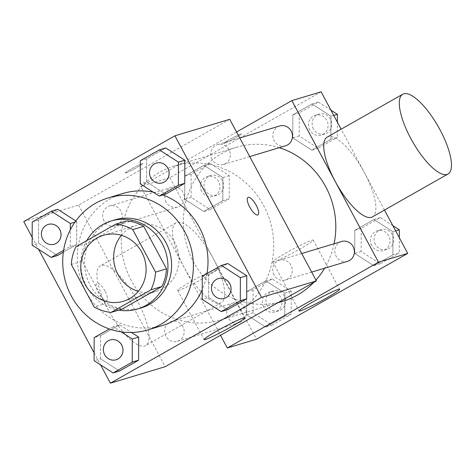 <?xml version="1.0" encoding="UTF-8"?>
<svg xmlns="http://www.w3.org/2000/svg" width="475" height="475" viewBox="0 0 475 475"><rect width="100%" height="100%" fill="white"/><g stroke="black" fill="none" stroke-linecap="round" stroke-linejoin="round"><path stroke-width="0.36" stroke-dasharray="2.38 1.78" d="M121.44 235.321A34.461 32.502 73.3 0 1 136.384 225.393A34.461 32.502 73.3 0 1 177.442 249.025A34.461 32.502 73.3 0 1 156.245 291.389A34.461 32.502 73.3 0 1 138.302 291.359M126.677 220.881L86.907 243.455L75.941 246.751M71.321 264.462L82.282 261.161L105.082 303.673L94.115 306.969M82.282 261.161A44.478 41.954 73.3 0 1 86.907 243.455M122.105 309.094A44.478 41.954 73.3 0 1 105.082 303.673M86.818 240.582A45.95 43.338 -106.7 0 0 118.708 310.122M141.283 307.889A45.95 43.338 73.3 0 1 90.25 285.338A45.95 43.338 73.3 0 1 106.382 223.493A45.95 43.338 73.3 0 1 114.802 219.889M162.521 325.488A68.922 65.01 73.3 0 1 85.969 291.668A68.922 65.01 73.3 0 1 122.799 193.491M153.241 192.185A68.922 65.01 73.3 0 1 162.895 194.976M207.011 273.558A68.922 65.01 73.3 0 1 202.225 289.702M140.315 160.722L146.71 158.798L165.805 147.963L146.71 158.798L146.638 181.889L165.662 194.144L146.638 181.889L140.244 183.813M202.261 276.254L208.656 274.33L227.751 263.494L208.656 274.33L208.59 297.421L227.608 309.676L208.59 297.421L202.196 299.345M32.175 237.31L38.618 249.322M94.121 352.842L100.563 364.853M63.603 250.361L70.27 246.578L76.665 244.655L63.329 252.219L76.665 244.655L76.73 221.564L75.786 220.952L76.73 221.564L74.973 222.092M32.223 222.068L38.618 220.145L57.712 209.309L38.618 220.145L38.546 243.236L57.57 255.491L38.546 243.236L32.152 245.159M121.149 331.841L113.264 326.764L119.658 324.841L131.522 332.482L119.658 324.841L100.563 335.677L100.492 358.767L119.516 371.022L100.492 358.767L94.097 360.691M229.74 119.308L78.559 205.105L23.75 221.599M125.786 172.947A10.052 0.701 151.8 0 0 135.844 168.079A10.052 0.701 151.8 0 0 142.91 163.507A10.052 0.701 151.8 0 0 133.718 167.633A10.052 0.701 151.8 0 0 125.192 173.001A10.052 0.701 151.8 0 0 125.786 172.947A10.052 0.701 151.8 0 0 135.844 168.085A10.052 0.701 151.8 0 0 142.916 163.513A10.052 0.701 151.8 0 0 133.724 167.645A10.052 0.701 151.8 0 0 125.198 173.013A10.052 0.701 151.8 0 0 125.792 172.953M131.326 280.535A80.412 75.846 73.3 0 1 174.301 166.001A80.412 75.846 73.3 0 1 270.097 221.142A80.412 75.846 73.3 0 1 220.638 319.996A80.412 75.846 73.3 0 1 131.326 280.535M78.559 205.105L165.199 366.688M273.986 274.918A10.337 9.749 73.3 0 1 279.514 260.193A10.337 9.749 73.3 0 1 291.828 267.283A10.337 9.749 73.3 0 1 285.469 279.989A10.337 9.749 73.3 0 1 273.986 274.918M212.04 159.386A10.337 9.749 73.3 0 1 217.562 144.661A10.337 9.749 73.3 0 1 229.882 151.751A10.337 9.749 73.3 0 1 223.523 164.457A10.337 9.749 73.3 0 1 212.04 159.386M103.942 220.732A10.337 9.749 73.3 0 1 109.47 206.007A10.337 9.749 73.3 0 1 121.784 213.097A10.337 9.749 73.3 0 1 115.425 225.803A10.337 9.749 73.3 0 1 103.942 220.732M182.899 326.61A10.337 9.749 -106.7 0 0 171.416 321.539A10.337 9.749 -106.7 0 0 165.057 334.246A10.337 9.749 -106.7 0 0 177.377 341.335A10.337 9.749 -106.7 0 0 182.899 326.61M104.981 290.985A10.052 3.266 60.4 0 0 96.823 283.201A10.052 3.266 60.4 0 0 98.942 293.556A10.052 3.266 60.4 0 0 106.744 300.687A10.052 3.266 60.4 0 0 104.981 290.985M104.987 290.979A10.052 3.266 60.4 0 0 96.829 283.201A10.052 3.266 60.4 0 0 98.948 293.55A10.052 3.266 60.4 0 0 106.75 300.681A10.052 3.266 60.4 0 0 104.987 290.979M257.919 214.89L257.919 214.89A10.052 3.266 -119.6 0 1 249.761 207.112A10.052 3.266 -119.6 0 1 247.992 197.41A10.052 3.266 -119.6 0 1 247.998 197.404L247.992 197.41M179.069 290.261A22.972 1.603 -28.2 0 1 177.715 290.391A22.972 1.603 -28.2 0 1 197.208 278.124A22.972 1.603 -28.2 0 1 218.209 268.678A22.972 1.603 -28.2 0 1 202.053 279.134A22.972 1.603 -28.2 0 1 179.069 290.261M282.756 301.304A80.412 75.846 73.3 0 1 193.444 261.844A80.412 75.846 73.3 0 1 236.413 147.309A80.412 75.846 73.3 0 1 279.264 147.683M334.091 243.764A80.412 75.846 73.3 0 1 324.651 268.203M315.946 280.084A80.412 75.846 73.3 0 1 313.862 282.316M245.017 307.919A10.337 9.749 -106.7 0 0 233.534 302.842A10.337 9.749 -106.7 0 0 227.175 315.554A10.337 9.749 -106.7 0 0 239.495 322.644A10.337 9.749 -106.7 0 0 245.017 307.919M285.641 145.766A10.337 9.749 73.3 0 1 274.158 140.695A10.337 9.749 73.3 0 1 279.68 125.964M166.06 202.041A10.337 9.749 73.3 0 1 171.588 187.31A10.337 9.749 73.3 0 1 183.902 194.4A10.337 9.749 73.3 0 1 177.543 207.112A10.337 9.749 73.3 0 1 166.06 202.041M347.587 261.298A10.337 9.749 73.3 0 1 336.104 256.227A10.337 9.749 73.3 0 1 341.626 241.496M236.55 132.002L140.677 186.414L220.507 335.297M321.088 91.817L169.908 177.614L140.677 186.414M224.443 143.26A10.052 0.701 151.8 0 0 234.496 138.391A10.052 0.701 151.8 0 0 241.567 133.813A10.052 0.701 151.8 0 0 232.376 137.946A10.052 0.701 151.8 0 0 223.85 143.313A10.052 0.701 151.8 0 0 224.443 143.26A10.052 0.701 151.8 0 0 234.502 138.397A10.052 0.701 151.8 0 0 241.573 133.825A10.052 0.701 151.8 0 0 232.382 137.958A10.052 0.701 151.8 0 0 223.856 143.325A10.052 0.701 151.8 0 0 224.443 143.266M392.861 254.855L392.932 231.764L373.908 219.509L354.813 230.345L354.748 253.436L373.766 265.691L392.861 254.855L392.932 231.764L373.908 219.509L354.813 230.345L354.748 253.436L373.766 265.691L392.861 254.855L399.255 252.932L399.303 237.69M222.822 200.67L222.888 177.579L203.87 165.324L184.775 176.16L184.704 199.251L203.727 211.506L222.822 200.67L222.888 177.579L203.87 165.324L184.775 176.16L184.704 199.251L203.727 211.506L222.822 200.67L229.217 198.746L229.283 175.655L210.265 163.4L191.17 174.236L191.098 197.327L210.122 209.582L229.217 198.746M384.483 210.045L341.133 129.2M169.908 177.614L256.548 339.197M330.915 139.323L330.986 116.232L311.962 103.978L292.867 114.813L292.796 137.904L311.82 150.159L330.915 139.323L330.986 116.232L311.962 103.978L292.867 114.813L292.796 137.904L311.82 150.159L330.915 139.323L337.309 137.4L337.357 122.158M284.768 316.202L284.84 293.111L265.816 280.856L246.721 291.692L246.65 314.782L265.673 327.037L284.768 316.202L284.84 293.111L265.816 280.856L246.721 291.692L246.65 314.782L265.673 327.037L284.768 316.202L291.163 314.278L291.234 291.187L272.211 278.932L253.116 289.768L253.044 312.859L272.068 325.114L291.163 314.278M327.156 137.127A45.855 14.891 -119.6 0 1 362.746 169.658A45.855 14.891 -119.6 0 1 372.424 216.891M213.198 258.418A45.855 14.891 60.4 0 0 175.976 222.923A45.855 14.891 60.4 0 0 185.66 270.156A45.855 14.891 60.4 0 0 221.243 302.688A45.855 14.891 60.4 0 0 213.198 258.418M137.607 301.316A45.855 14.891 60.4 0 0 100.385 265.822A45.855 14.891 60.4 0 0 110.069 313.055A45.855 14.891 60.4 0 0 145.653 345.586A45.855 14.891 60.4 0 0 137.607 301.316M274.069 261.672A22.972 1.603 -28.2 0 1 272.721 261.802A22.972 1.603 -28.2 0 1 292.208 249.535A22.972 1.603 -28.2 0 1 313.215 240.089A22.972 1.603 -28.2 0 1 297.053 250.551A22.972 1.603 -28.2 0 1 274.069 261.672M263.637 306.85A10.337 9.749 73.3 0 1 269.159 292.125A10.337 9.749 73.3 0 1 281.479 299.214A10.337 9.749 73.3 0 1 275.12 311.921A10.337 9.749 73.3 0 1 263.637 306.85M291.234 291.187L284.84 293.111M272.211 278.932L265.816 280.856M253.116 289.768L246.721 291.692M253.044 312.859L246.65 314.782M272.068 325.114L265.673 327.037M267.288 305.752A10.337 9.749 73.3 0 1 272.816 291.027A10.337 9.749 73.3 0 1 285.131 298.116A10.337 9.749 73.3 0 1 278.772 310.822A10.337 9.749 73.3 0 1 267.288 305.752M392.861 225.678L380.303 217.586L361.208 228.422L361.142 251.513L380.16 263.767L399.255 252.932M371.729 245.504A10.337 9.749 73.3 0 1 377.257 230.779A10.337 9.749 73.3 0 1 389.571 237.868A10.337 9.749 73.3 0 1 383.212 250.58A10.337 9.749 73.3 0 1 371.729 245.504M395.681 230.939L392.932 231.764M380.303 217.586L373.908 219.509M361.208 228.422L354.813 230.345M361.142 251.513L354.748 253.436M380.16 263.767L373.766 265.691M375.381 244.405A10.337 9.749 73.3 0 1 380.908 229.68A10.337 9.749 73.3 0 1 393.223 236.77A10.337 9.749 73.3 0 1 386.864 249.476A10.337 9.749 73.3 0 1 375.381 244.405M201.685 191.318A10.337 9.749 73.3 0 1 207.213 176.593A10.337 9.749 73.3 0 1 219.527 183.683A10.337 9.749 73.3 0 1 213.168 196.395A10.337 9.749 73.3 0 1 201.685 191.318M229.283 175.655L222.888 177.579M210.265 163.4L203.87 165.324M191.17 174.236L184.775 176.16M191.098 197.327L184.704 199.251M210.122 209.582L203.727 211.506M205.342 190.22A10.337 9.749 73.3 0 1 210.864 175.495A10.337 9.749 73.3 0 1 223.185 182.584A10.337 9.749 73.3 0 1 216.826 195.29A10.337 9.749 73.3 0 1 205.342 190.22M330.915 110.147L318.357 102.054L299.262 112.89L299.191 135.981L318.214 148.236L337.309 137.4M309.783 129.972A10.337 9.749 73.3 0 1 315.305 115.247A10.337 9.749 73.3 0 1 327.625 122.336A10.337 9.749 73.3 0 1 321.266 135.048A10.337 9.749 73.3 0 1 309.783 129.972M333.735 115.407L330.986 116.232M318.357 102.054L311.962 103.978M299.262 112.89L292.867 114.813M299.191 135.981L292.796 137.904M318.214 148.236L311.82 150.159M313.435 128.873A10.337 9.749 73.3 0 1 318.963 114.148A10.337 9.749 73.3 0 1 331.277 121.238A10.337 9.749 73.3 0 1 324.918 133.944A10.337 9.749 73.3 0 1 313.435 128.873M113.264 326.764L109.375 328.967M116.155 359.759A10.337 9.749 73.3 0 1 104.69 354.683A10.337 9.749 73.3 0 1 110.2 339.957M119.658 324.841L100.563 335.677L94.169 337.6M100.563 335.677L100.492 358.767M224.253 298.413A10.337 9.749 73.3 0 1 212.782 293.336A10.337 9.749 73.3 0 1 218.292 278.611M208.656 274.33L208.59 297.421M70.27 246.578L70.318 229.805M54.209 244.227A10.337 9.749 73.3 0 1 42.744 239.151A10.337 9.749 73.3 0 1 48.254 224.426M38.618 220.145L38.546 243.236M76.665 244.655L76.73 221.564M162.302 182.881A10.337 9.749 73.3 0 1 150.836 177.804A10.337 9.749 73.3 0 1 156.346 163.079M146.71 158.798L146.638 181.889M123.357 301.287L156.245 291.389M103.497 235.285L136.384 225.393M177.715 290.391L204.102 339.595M218.209 268.678L244.595 317.882M236.413 147.309L174.301 166.001M277.756 302.807L220.638 319.996M177.377 341.335L239.495 322.644M171.416 321.539L233.534 302.842M239.75 137.982L217.562 144.661M249.719 156.572L223.523 164.457M171.588 187.31L109.47 206.007M177.543 207.112L115.425 225.803M301.702 253.513L279.514 260.193M311.671 272.104L285.469 279.989M175.976 222.923L100.385 265.822M221.243 302.688L145.653 345.586M272.721 261.802L299.102 311.006M313.215 240.089L339.595 289.293M272.816 291.027L269.159 292.125M278.772 310.822L275.12 311.921M380.908 229.68L377.257 230.779M386.864 249.476L383.212 250.58M210.864 175.495L207.213 176.593M216.826 195.29L213.168 196.395M318.963 114.148L315.305 115.247M324.918 133.944L321.266 135.048"/><path stroke-width="0.71" d="M138.302 291.359A34.461 32.502 73.3 0 1 117.966 274.479A34.461 32.502 73.3 0 1 121.44 235.321M85.084 284.377A34.461 32.502 73.3 0 1 103.497 235.285A34.461 32.502 73.3 0 1 144.554 258.923A34.461 32.502 73.3 0 1 123.357 301.287A34.461 32.502 73.3 0 1 85.084 284.377M111.138 312.396L150.913 289.821A44.478 41.954 73.3 0 0 155.533 272.116L132.739 229.603A44.478 41.954 73.3 0 0 115.716 224.182L75.941 246.751A44.478 41.954 73.3 0 0 71.321 264.462L94.115 306.969A44.478 41.954 73.3 0 0 111.138 312.396L122.105 309.094L161.874 286.526L150.913 289.821M161.874 286.526A44.478 41.954 73.3 0 0 166.493 268.814L143.699 226.308A44.478 41.954 73.3 0 0 126.677 220.881L115.716 224.182M118.708 310.122A45.95 43.338 -106.7 0 0 137.631 308.988A45.95 43.338 -106.7 0 0 165.894 252.498A45.95 43.338 -106.7 0 0 111.15 220.988A45.95 43.338 -106.7 0 0 102.731 224.592A45.95 43.338 -106.7 0 0 86.818 240.582M111.15 220.988L114.802 219.889A45.95 43.338 73.3 0 1 169.545 251.4A45.95 43.338 73.3 0 1 141.283 307.889L137.631 308.988M143.699 226.308L132.739 229.603M166.493 268.814L155.533 272.116M71.351 296.062A68.922 65.01 73.3 0 1 108.181 197.891A68.922 65.01 73.3 0 1 190.297 245.159A68.922 65.01 73.3 0 1 147.903 329.887A68.922 65.01 73.3 0 1 71.351 296.062M108.181 197.891L122.799 193.491A68.922 65.01 73.3 0 1 153.241 192.185M162.895 194.976A68.922 65.01 73.3 0 1 207.011 273.558M202.225 289.702A68.922 65.01 73.3 0 1 162.521 325.488L147.903 329.887M159.268 196.068L165.662 194.144L184.757 183.308L184.828 160.217L165.805 147.963L159.41 149.886L140.315 160.722L140.244 183.813L159.268 196.068L178.362 185.232L178.434 162.141L159.41 149.886M221.213 311.6L227.608 309.676L246.703 298.84L246.774 275.749L227.751 263.494L221.356 265.418L202.261 276.254L202.196 299.345L221.213 311.6L240.308 300.764L240.38 277.673L221.356 265.418M100.563 364.853L110.39 383.183L261.571 297.386L174.931 135.803L23.75 221.599L32.175 237.31M38.618 249.322L94.121 352.842M57.712 209.309L75.786 220.952L57.712 209.309L51.318 211.232L32.223 222.068L32.152 245.159L51.175 257.414L63.603 250.361M57.57 255.491L63.329 252.219L57.57 255.491L51.175 257.414M109.375 328.967L94.169 337.6L94.097 360.691L113.121 372.946L119.516 371.022L138.611 360.187L138.682 337.096L131.522 332.482L138.682 337.096L132.287 339.019L121.149 331.841M110.39 383.183L165.199 366.688L316.38 280.891L229.74 119.308L174.931 135.803M316.38 280.891L261.571 297.386M205.449 339.465A22.972 1.603 -28.2 0 1 204.102 339.595A22.972 1.603 -28.2 0 1 223.588 327.322A22.972 1.603 -28.2 0 1 244.595 317.882A22.972 1.603 -28.2 0 1 228.433 328.338A22.972 1.603 -28.2 0 1 205.449 339.465M249.767 207.106A10.052 3.266 -119.6 0 1 248.003 197.404A10.052 3.266 -119.6 0 1 255.799 204.535A10.052 3.266 -119.6 0 1 257.925 214.89A10.052 3.266 -119.6 0 1 249.767 207.106M247.998 197.404A10.052 3.266 -119.6 0 1 255.793 204.541A10.052 3.266 -119.6 0 1 257.919 214.89M279.264 147.683A80.412 75.846 73.3 0 1 334.091 243.764M324.651 268.203A80.412 75.846 73.3 0 1 315.946 280.084M313.862 282.316A80.412 75.846 73.3 0 1 282.756 301.304L277.756 302.807M239.75 137.982L279.68 125.964A10.337 9.749 73.3 0 1 291.994 133.059A10.337 9.749 73.3 0 1 285.641 145.766L249.719 156.572M301.702 253.513L341.626 241.496A10.337 9.749 73.3 0 1 353.946 248.591A10.337 9.749 73.3 0 1 347.587 261.298L311.671 272.104M220.507 335.297L227.317 347.997L378.498 262.2L291.858 100.617L236.55 132.002M341.133 129.2L321.088 91.817L291.858 100.617M227.317 347.997L256.548 339.197L407.728 253.401L384.483 210.045M407.728 253.401L378.498 262.2M300.449 310.876A22.972 1.603 -28.2 0 1 299.102 311.006A22.972 1.603 -28.2 0 1 318.594 298.739A22.972 1.603 -28.2 0 1 339.595 289.293A22.972 1.603 -28.2 0 1 323.439 299.749A22.972 1.603 -28.2 0 1 300.449 310.876M448.014 173.993L372.424 216.891A45.855 14.891 -119.6 0 1 335.207 181.397A45.855 14.891 -119.6 0 1 327.156 137.127L402.747 94.228A45.855 14.891 -119.6 0 1 438.336 126.76A45.855 14.891 -119.6 0 1 448.014 173.993A45.855 14.891 -119.6 0 1 410.798 138.498A45.855 14.891 -119.6 0 1 402.747 94.228M399.303 237.69L399.327 229.841L392.861 225.678M399.327 229.841L395.681 230.939M337.357 122.158L337.381 114.309L330.915 110.147M337.381 114.309L333.735 115.407M113.121 372.946L132.216 362.11L132.287 339.019M110.182 339.963L110.212 339.952A10.337 9.749 73.3 0 1 110.212 339.952A10.337 9.749 73.3 0 1 122.532 347.047A10.337 9.749 73.3 0 1 116.173 359.753A10.337 9.749 73.3 0 1 116.155 359.759L116.143 359.765A10.337 9.749 73.3 0 1 104.66 354.688A10.337 9.749 73.3 0 1 110.182 339.963A10.337 9.749 73.3 0 1 122.502 347.053A10.337 9.749 73.3 0 1 116.143 359.765M119.516 371.022L138.611 360.187L132.216 362.11M138.611 360.187L138.682 337.096M218.31 278.605L218.28 278.617A10.337 9.749 73.3 0 1 218.31 278.605A10.337 9.749 73.3 0 1 230.624 285.701A10.337 9.749 73.3 0 1 224.265 298.407A10.337 9.749 73.3 0 1 224.253 298.413L224.236 298.419A10.337 9.749 73.3 0 1 212.752 293.342A10.337 9.749 73.3 0 1 218.28 278.617A10.337 9.749 73.3 0 1 230.595 285.707A10.337 9.749 73.3 0 1 224.236 298.419M227.608 309.676L246.703 298.84L246.774 275.749L240.38 277.673M246.774 275.749L227.751 263.494M246.703 298.84L240.308 300.764M70.318 229.805L70.336 223.487L51.318 211.232M48.266 224.42L48.236 224.432A10.337 9.749 73.3 0 1 48.266 224.42A10.337 9.749 73.3 0 1 60.58 231.515A10.337 9.749 73.3 0 1 54.221 244.221A10.337 9.749 73.3 0 1 54.209 244.227A10.337 9.749 73.3 0 1 42.714 239.157A10.337 9.749 73.3 0 1 48.236 224.432A10.337 9.749 73.3 0 1 60.551 231.521A10.337 9.749 73.3 0 1 54.197 244.233L54.221 244.221M74.973 222.092L70.336 223.487M156.358 163.079L156.328 163.085A10.337 9.749 73.3 0 1 156.358 163.079A10.337 9.749 73.3 0 1 168.678 170.169A10.337 9.749 73.3 0 1 162.319 182.875A10.337 9.749 73.3 0 1 162.302 182.881A10.337 9.749 73.3 0 1 150.807 177.81A10.337 9.749 73.3 0 1 156.328 163.085A10.337 9.749 73.3 0 1 168.649 170.175A10.337 9.749 73.3 0 1 162.29 182.887L162.319 182.875M165.662 194.144L184.757 183.308L184.828 160.217L178.434 162.141M184.828 160.217L165.805 147.963M184.757 183.308L178.362 185.232"/></g></svg>
